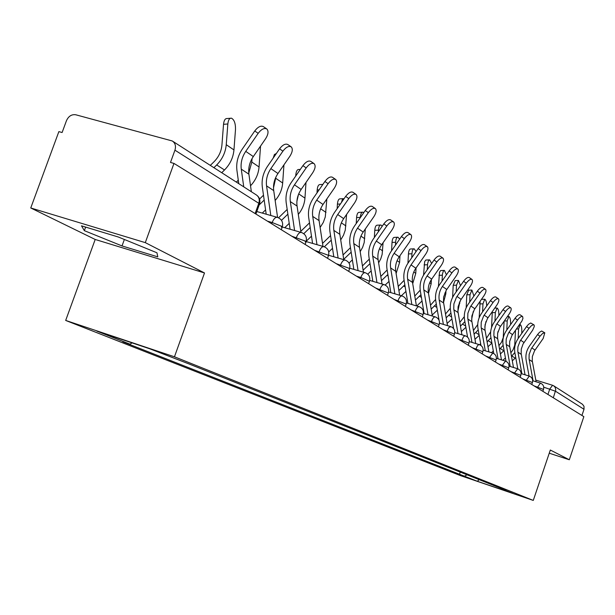 <?xml version="1.0" encoding="UTF-8"?>
<svg xmlns="http://www.w3.org/2000/svg" width="615" height="615" viewBox="0 0 615 615"><rect width="100%" height="100%" fill="white"/><g stroke="black" fill="none" stroke-linecap="round" stroke-linejoin="round"><path stroke-width="0.92" d="M145.294 242.633L30.75 207.97L95.194 239.466L65.682 320.438L460.527 475.626L533.274 500.418L174.46 356.8L204.511 272.96L145.294 242.633L173.968 163.413L583.85 416.647L569.313 459.759L550.325 450.034L533.274 500.418M30.75 207.97L58.863 131.618L62.107 132.517L66.474 120.663C68.565 116.135 71.678 114.175 75.799 114.782L172.285 140.981C175.267 143.026 176.151 146.093 174.937 150.183L170.493 162.452L173.968 163.413M553.9 385.928L582.482 404.278L583.996 406.292L584.012 409.29L555.522 391.248L543.745 387.173M581.928 415.456L584.012 409.29M549.249 453.209L569.313 459.759M132.125 342.901L129.95 344.169L96.847 331.101L149.952 348.859L189.105 363.988L505.976 490.332L500.833 488.579L513.025 493.438L477.317 481.268L464.463 476.195L467.054 474.818M129.95 344.169L122.839 341.786L464.463 476.195M65.682 320.438L174.46 356.8M95.194 239.466L204.511 272.96M157.786 256.87L156.948 252.78L118.357 237.021L81.495 225.836L84.34 230.656L122.024 245.931L157.786 256.87M460.243 472.097L459.428 474.48M479.2 479.662L477.317 481.268M124.368 239.473L122.024 245.931M85.639 227.089L84.34 230.656M251.366 191.742L248.898 174.191C248.137 168.003 249.613 162.122 253.319 156.571L265.626 138.706C268.348 134.293 268.74 131.049 266.81 128.965C264.258 127.728 261.383 129.181 258.169 133.34L254.756 130.972C257.962 126.821 260.845 125.375 263.397 126.621L266.656 128.866M243.748 186.852L241.272 169.148C240.519 162.906 242.01 156.979 245.746 151.375L258.169 133.34M254.756 130.972L242.348 148.991C237.836 155.764 236.029 162.921 236.936 170.47L238.766 183.654M210.322 165.397L214.043 161.73C218.702 157.002 221.331 151.428 221.93 145.017L223.529 124.315C223.983 120.286 225.198 118.357 227.166 118.526L230.371 118.272M221.715 172.715L224.49 169.986C230.087 164.313 233.239 157.625 233.954 149.929L235.507 129.381C235.576 123.392 234.223 119.664 231.455 118.188C229.495 118.011 228.288 119.94 227.834 123.976L226.251 144.702C225.521 152.459 222.338 159.208 216.695 164.943L213.897 167.695M281.339 227.112L282.316 226.843L281.632 226.297L272.168 222.522C273.76 218.632 275.566 216.926 277.596 217.426L273.721 190.612C272.96 184.592 274.375 178.888 277.972 173.507L289.926 156.202C292.563 151.928 292.986 148.807 291.179 146.839C288.781 145.686 286.021 147.123 282.915 151.152L279.579 148.838C282.685 144.817 285.437 143.387 287.843 144.54L291.049 146.747M270.808 215.496L266.556 185.876C265.803 179.803 267.233 174.053 270.861 168.618L282.915 151.152M279.579 148.838L267.533 166.288C263.159 172.853 261.421 179.803 262.336 187.137L266.195 214.189M300.973 232.355L297.068 206.056C296.307 200.198 297.675 194.663 301.166 189.443L312.781 172.654C315.349 168.518 315.795 165.512 314.104 163.651C311.836 162.575 309.191 163.99 306.178 167.903L302.918 165.643C305.924 161.737 308.569 160.323 310.844 161.399L313.981 163.567M294.593 230.533L290.326 201.597C289.573 195.693 290.949 190.112 294.47 184.838L306.178 167.903M302.918 165.643L291.218 182.563C286.967 188.928 285.299 195.678 286.206 202.812L290.088 229.241M250.528 185.784C255.586 180.387 258.431 174.114 259.053 166.972L260.537 146.086M236.345 182.102L238.289 180.195M252.073 158.555L251.812 162.053L248.768 173.099M273.237 158.024L274.421 154.496L276.366 153.496M259.576 199.022L263.489 195.216M283.938 164.866L282.677 183.009C282.139 189.558 279.625 195.386 275.151 200.49M275.958 176.966L273.498 187.867M264.181 200.075L259.153 204.964M265.58 209.884L262.298 213.082M322.998 246.415L319.077 220.616C318.316 214.912 319.639 209.523 323.029 204.457L334.322 188.159C336.828 184.146 337.289 181.256 335.705 179.488C333.553 178.488 331.016 179.88 328.095 183.685L324.904 181.471C327.826 177.674 330.355 176.282 332.515 177.289L335.59 179.411M316.986 244.685L312.72 216.411C311.959 210.661 313.289 205.233 316.717 200.121L328.095 183.685M324.904 181.471L313.535 197.892C309.399 204.065 307.792 210.63 308.699 217.579L312.581 243.409M343.785 259.668L339.857 234.361C339.096 228.803 340.372 223.56 343.67 218.632L354.655 202.804C357.1 198.906 357.576 196.116 356.085 194.44C354.055 193.502 351.619 194.878 348.782 198.576L345.653 196.408C348.49 192.718 350.927 191.342 352.964 192.28L356.085 194.44M338.112 258.023L333.853 230.387C333.092 224.79 334.375 219.509 337.704 214.535L348.782 198.576M345.653 196.408L334.591 212.352C330.57 218.356 329.017 224.744 329.924 231.509L333.807 256.77M363.434 272.191L359.498 247.353C358.745 241.941 359.975 236.837 363.188 232.047L373.889 216.649C376.272 212.867 376.764 210.169 375.365 208.57C373.428 207.693 371.083 209.054 368.324 212.644L365.264 210.522C368.016 206.932 370.368 205.579 372.306 206.456L375.365 208.57M358.076 270.623L353.817 243.602C353.064 238.143 354.302 232.993 357.546 228.165L368.324 212.644M365.264 210.522L354.494 226.028C350.581 231.863 349.082 238.082 349.989 244.678L353.863 269.393M295.715 176.051L295.792 174.968C296.169 171.208 297.199 169.379 298.867 169.479L300.328 169.379M278.557 217.795L287.182 209.423M305.993 182.463L304.955 198.13C304.486 204.142 302.265 209.554 298.306 214.366M298.452 194.54L296.899 201.336M287.874 214.158L281.501 220.339M289.227 223.368L284.737 227.711M317.002 192.887L317.186 189.966C317.548 186.284 318.516 184.485 320.1 184.569L322.875 184.4M300.812 231.286L309.499 222.876M326.849 198.953L325.281 216.972L323.275 222.484L320.123 227.489M310.191 227.504L303.787 233.692M311.49 236.16L306.247 241.226M337.143 208.677L337.42 204.149C337.758 200.544 338.68 198.776 340.187 198.845L343.37 198.66M344.1 198.645L342.417 199.491L341.402 202.535M322.537 243.394L330.555 235.607M346.591 214.427L345.269 230.125L343.501 235.23L340.718 239.911M331.254 240.165L324.343 246.815M332.507 248.322L328.748 251.935M382.03 284.03L378.102 259.661C377.356 254.379 378.54 249.406 381.677 244.739L392.101 229.764C394.43 226.082 394.93 223.476 393.608 221.954C391.77 221.131 389.51 222.469 386.827 225.966L383.829 223.891C386.512 220.393 388.772 219.055 390.617 219.886L393.608 221.954M376.964 282.539L372.721 256.101C371.967 250.782 373.174 245.769 376.326 241.065L386.827 225.966M383.829 223.891L373.343 238.974C369.523 244.655 368.07 250.705 368.977 257.147L372.844 281.324M356.231 223.529L356.585 217.579C356.908 214.051 357.784 212.313 359.214 212.367L362.373 212.198M363.773 212.675L362.95 212.16C361.52 212.114 360.651 213.851 360.329 217.379L360.313 217.649M343.047 254.925L350.458 247.661M365.31 228.995L364.188 242.594L362.635 247.315L360.182 251.689M351.165 252.188L343.731 259.315M352.372 259.884L349.036 263.074M399.673 295.254L395.752 271.338C394.999 266.18 396.152 261.329 399.212 256.786L409.375 242.202C411.65 238.62 412.165 236.099 410.912 234.638C409.16 233.869 406.984 235.191 404.378 238.597L401.434 236.56C404.04 233.154 406.223 231.84 407.976 232.608L410.912 234.638M394.868 293.832L390.64 267.956C389.895 262.759 391.055 257.877 394.13 253.303L404.378 238.597M401.434 236.56L391.209 251.251C387.488 256.778 386.082 262.682 386.981 268.963L390.832 292.64M374.351 237.528L374.766 230.325C375.065 226.866 375.903 225.159 377.264 225.198L380.393 225.036M382.223 226.205L380.916 225.005C379.555 224.967 378.725 226.681 378.425 230.141L378.333 231.801M362.443 265.926L369.292 259.107M383.076 242.725L382.138 254.425L380.777 258.792L378.625 262.866M370.015 263.62L363.119 270.208M371.176 270.9L367.77 274.152M416.416 305.901L412.511 282.423C411.766 277.38 412.88 272.653 415.863 268.225L425.78 254.01C428.002 250.52 428.524 248.083 427.34 246.684C425.672 245.962 423.566 247.261 421.029 250.589L418.146 248.591C420.683 245.27 422.789 243.971 424.465 244.701L427.34 246.684M411.858 304.54L407.653 279.21C406.907 274.136 408.037 269.37 411.035 264.911L421.029 250.589M418.146 248.591L408.168 262.897C404.547 268.286 403.179 274.052 404.078 280.186L407.906 303.364M391.563 250.736L392.024 242.425C392.316 239.035 393.108 237.359 394.407 237.382L397.505 237.229M399.612 239.181L397.982 237.206C396.69 237.182 395.899 238.866 395.614 242.256L395.453 245.154M380.808 276.427L387.15 269.977M399.973 255.694L399.612 262.382L396.106 273.498M387.881 274.49L381.485 280.609M389.003 281.409L385.175 285.045M432.337 316.018L428.44 292.963C427.702 288.035 428.786 283.415 431.699 279.102L441.378 265.242C443.553 261.844 444.084 259.476 442.961 258.139C441.37 257.462 439.333 258.746 436.858 261.99L434.036 260.03C436.512 256.786 438.549 255.509 440.148 256.194L442.961 258.139M428.002 314.719L423.827 289.911C423.089 284.953 424.181 280.294 427.11 275.95L436.858 261.99M434.036 260.03L424.296 273.983C420.76 279.233 419.43 284.853 420.322 290.849L424.135 313.558M407.945 263.228L408.445 253.934C408.714 250.613 409.475 248.96 410.72 248.975L413.78 248.829M416.055 251.589L414.218 248.814C412.98 248.798 412.227 250.451 411.95 253.772L411.743 257.777M398.228 286.452L404.093 280.317M416.048 267.956L415.771 273.36L412.711 283.623M404.839 284.83L398.897 290.541M405.931 291.425L401.372 295.754M447.497 325.635L443.477 302.019L443.646 296.999L446.206 290.326L456.23 275.935C458.36 272.622 458.898 270.323 457.837 269.047C456.315 268.409 454.339 269.67 451.925 272.837L449.158 270.915C451.571 267.748 453.539 266.487 455.069 267.133L457.837 269.047M443.369 324.397L439.218 300.089C438.48 295.246 439.548 290.695 442.408 286.459L451.925 272.837M449.158 270.915L439.648 284.522C436.189 289.65 434.905 295.139 435.789 300.996L439.072 320.307M439.502 322.814L439.571 323.259M423.551 275.12L424.65 261.621L425.803 260.045L429.278 259.876M431.638 263.458L429.677 259.861L428.609 260.422L427.625 263.528L427.256 269.731M407.245 303.172L407.791 302.657M414.779 296.046L420.222 290.149M431.369 279.587L431.161 283.807L428.494 293.263M420.968 294.685L415.44 300.043M422.028 301.004L416.739 305.993M461.934 334.806L457.937 311.605L458.09 306.7L460.597 300.174L470.39 286.129C472.474 282.892 473.012 280.663 472.005 279.441C470.552 278.833 468.645 280.079 466.285 283.177L463.572 281.286C465.924 278.195 467.83 276.958 469.291 277.557L472.005 279.441M458.006 333.614L453.747 308.822L453.901 303.887L456.422 297.322L466.285 283.177M463.572 281.286L454.27 294.57C450.895 299.574 449.65 304.94 450.526 310.675L453.616 328.625M438.426 286.467L439.525 272.122L440.624 270.569L444.045 270.416M446.436 274.805L444.414 270.4L443.392 270.954L442.446 274.006L442.054 281.07M430.515 305.225L435.589 299.482M445.983 290.695L445.829 293.762L443.53 302.449M436.312 304.087L431.177 309.13M437.35 310.16L432.176 315.034M475.718 343.547L471.743 320.753L471.882 315.956L474.326 309.576L483.905 295.861C485.942 292.702 486.488 290.534 485.535 289.358C484.136 288.789 482.283 290.011 479.984 293.04L477.317 291.187C479.615 288.166 481.468 286.936 482.867 287.512L485.535 289.358M471.966 342.409L467.738 318.101L467.884 313.273L470.337 306.854L479.984 293.04M477.317 291.187L468.23 304.164C464.925 309.045 463.71 314.296 464.586 319.9L467.592 337.143M452.625 297.329L453.194 285.306L455.185 280.578L458.137 280.463M460.512 285.66L458.475 280.455L456.499 285.183L456.184 291.841M445.506 314.011L450.257 308.33M459.928 301.335L457.891 311.152M450.941 313.066L446.159 317.84M451.948 318.924L447.12 323.452M488.879 351.888L484.928 329.494L485.058 324.797L487.441 318.562L496.812 305.155C498.811 302.065 499.357 299.959 498.45 298.829C497.112 298.29 495.313 299.497 493.069 302.457L490.447 300.635C492.692 297.683 494.491 296.476 495.836 297.014L498.45 298.829M485.296 350.796L481.099 326.957L481.238 322.229L483.636 315.956L493.069 302.457M490.447 300.635L481.56 313.319C478.332 318.093 477.148 323.229 478.009 328.718L480.968 345.469M466.185 307.746L466.785 294.831L468.684 290.172L471.605 290.072M473.904 296.053L471.913 290.057L470.021 294.716L469.691 302.08M459.789 322.437L464.287 316.694M473.258 311.551L471.644 319.362M464.886 321.653L460.443 326.188M465.878 327.318L461.373 331.539M501.463 359.86L497.535 337.85L497.658 333.253L499.98 327.157L509.159 314.042C511.119 311.029 511.665 308.976 510.796 307.884C509.512 307.377 507.775 308.569 505.576 311.459L503.001 309.676C505.199 306.785 506.945 305.594 508.228 306.101L510.796 307.884M498.035 358.814L493.876 335.429L493.999 330.801L496.343 324.659L505.576 311.459M503.001 309.676L494.306 322.068C491.139 326.742 489.994 331.762 490.847 337.143L493.776 353.533M479.162 317.778L480.161 301.204M481.468 299.344L484.482 299.259M486.673 306.024C486.611 302.196 485.981 299.936 484.766 299.251L482.952 303.833L482.606 311.828M466.931 336.597L467.415 336.144M473.427 330.524L477.732 324.566M478.216 329.871L474.073 334.191M486.004 321.414L484.828 327.019M479.185 335.36L474.972 339.303M513.502 367.486L509.604 345.853L509.72 341.348L511.988 335.375L521.981 320.915L522.95 318.37L522.619 316.548C521.382 316.072 519.69 317.248 517.546 320.077L515.016 318.324C517.161 315.495 518.86 314.319 520.098 314.803L522.619 316.548M510.227 366.486L506.099 343.531L506.214 339.003L508.505 332.992L517.546 320.077M515.016 318.324L506.499 330.447C503.408 335.021 502.286 339.934 503.132 345.207L506.037 361.312M491.57 327.518L492.292 311.597M498.865 315.572L498.88 315.065C498.896 311.136 498.288 308.792 497.074 308.046L495.336 312.558L494.967 321.122M479.569 344.715L480.653 343.7M486.457 338.281L490.647 331.823M490.954 337.743L487.103 341.879M498.089 331.37L497.573 333.799M491.908 343.085L487.964 346.76M525.041 374.796L521.166 353.525L521.274 349.105L523.042 344.039L532.652 330.17L534.243 326.619L534.227 325.243L533.497 324.705L531.422 325.673L529.008 328.333L526.525 326.603L528.531 324.297L530.737 322.998L533.943 324.851M521.904 373.828L517.807 351.296L517.915 346.852L520.152 340.971L529.008 328.333M526.525 326.603L518.184 338.473C515.155 342.947 514.055 347.767 514.901 352.933L517.792 368.808M510.542 324.697L510.596 323.321C510.604 319.477 510.027 317.194 508.866 316.471L507.191 320.922L506.822 329.994M491.477 352.679L493.315 350.965M498.919 345.715L501.463 342.332L503.239 337.597L504.123 321.214M503.147 345.292L499.557 349.266M504.085 350.496L500.395 353.933M536.103 381.792L532.259 360.874L532.352 356.546L534.527 350.811L543.153 338.519L544.805 332.815L542.745 333.338L540.001 336.244L537.564 334.552L539.524 332.285L541.669 331.001L544.805 332.815M533.09 380.862L529.038 358.737L529.131 354.386L531.322 348.62L540.001 336.244M537.564 334.552L529.384 346.168C526.417 350.55 525.348 355.27 526.179 360.336L529.069 376.026L521.128 373.589M521.751 333.407L521.835 331.239C521.843 327.488 521.289 325.258 520.175 324.559L518.568 328.94L518.191 338.465M502.909 360.298L505.43 357.953M510.85 352.849L513.141 349.62L514.732 345.169L515.508 330.332M514.832 352.526L511.488 356.369M515.754 357.607L512.295 360.836M543.506 389.426L534.066 385.889M537.133 387.781L540.416 383.137M532.413 382.53L522.765 378.901M525.879 380.831L529.269 376.111M520.836 375.335L510.957 371.614M514.14 373.574L517.63 368.769M508.743 367.816L498.627 363.995M501.863 365.994L505.476 361.105M496.097 359.952L485.735 356.024M489.025 358.061L492.769 353.095M482.86 351.726L472.235 347.683M475.595 349.758L477.355 345.884L478.432 344.792L479.462 344.7M468.984 343.108L458.083 338.942M461.511 341.064L463.326 337.097L464.44 335.99L465.517 335.905M454.431 334.06L443.238 329.771M446.736 331.931L448.896 327.518L450.895 326.688M439.148 324.566L427.648 320.138M431.215 322.345L431.569 321.314C432.799 318.147 434.075 316.679 435.405 316.933L435.528 316.994M423.074 314.58L411.251 310.014M414.887 312.259L415.248 311.205C416.516 307.961 417.846 306.47 419.246 306.739L419.376 306.808M406.146 304.064L393.984 299.344M397.697 301.634L398.066 300.558C399.373 297.23 400.757 295.715 402.225 296.007L402.371 296.084M388.303 292.986L375.773 288.089M379.563 290.434L379.947 289.327C381.292 285.914 382.738 284.368 384.275 284.691L384.437 284.776M369.454 281.278L360.813 277.465L356.546 276.212M360.413 278.603L360.813 277.465C362.204 273.967 363.703 272.391 365.325 272.745L365.495 272.829M349.528 268.909L349.082 268.278L336.205 263.643M340.164 266.087L340.572 264.919C342.002 261.329 343.577 259.73 345.284 260.107C349.105 261.744 350.542 264.604 349.604 268.694L348.674 271.346M328.418 255.802L327.933 255.117L314.657 250.336M318.701 252.834L319.131 251.627C320.607 247.945 322.252 246.308 324.059 246.723C327.995 248.406 329.479 251.358 328.502 255.571L327.541 258.292M305.225 241.887L306.116 241.641L305.486 241.142L291.794 236.206M295.93 238.758L296.368 237.521C297.898 233.738 299.62 232.07 301.535 232.516C305.594 234.254 307.123 237.298 306.116 241.641L305.125 244.439M271.715 223.806L272.168 222.522L267.487 221.185M547.927 394.453L549.764 389.034L552.585 385.282L553.562 385.713L555.137 387.266L555.783 389.879L553.308 397.774M258.454 204.218L259.538 203.896L258.784 203.288L174.937 150.183M255.125 213.551L258.784 203.288C259.868 199.575 259.015 196.762 256.232 194.863L172.807 141.319M241.272 169.148L248.898 174.191M245.746 151.375L253.319 156.571M227.834 123.976L223.529 124.315M233.954 149.929L226.251 144.702M224.49 169.986L216.695 164.943M266.556 185.876L273.721 190.612M270.861 168.618L277.972 173.507M290.326 201.597L297.068 206.056M294.47 184.838L301.166 189.443M259.053 166.972L251.812 162.053M282.677 183.009L275.858 178.381M312.72 216.411L319.077 220.616M316.717 200.121L323.029 204.457M333.853 230.387L339.857 234.361M337.704 214.535L343.67 218.632M353.817 243.602L359.498 247.353M357.546 228.165L363.188 232.047M296.499 174.921L295.792 174.968M304.955 198.13L298.713 193.894M319.1 189.851L317.186 189.966M325.988 212.406L320.653 208.785M340.403 203.98L337.42 204.149M345.884 225.913L341.356 222.838M372.721 256.101L378.102 259.661M376.326 241.065L381.677 244.739M360.329 217.379L356.585 217.579M364.733 238.712L360.944 236.137M390.64 267.956L395.752 271.338M394.13 253.303L399.212 256.786M378.425 230.141L374.766 230.325M382.622 250.851L379.486 248.721M370.115 264.235L369.669 263.95M407.653 279.21L412.511 282.423M411.035 264.911L415.863 268.225M395.614 242.256L392.024 242.425M399.612 262.382L397.075 260.668M388.111 275.889L387.119 275.243M423.827 289.911L428.44 292.963M427.11 275.95L431.699 279.102M411.95 253.772L408.445 253.934M415.771 273.36L413.78 272.007M405.193 286.944L403.709 285.983M439.218 300.089L443.615 302.995M442.408 286.459L446.774 289.457M427.517 264.742L424.073 264.888M431.161 283.807L429.67 282.792M421.429 297.452L419.499 296.207M453.885 309.791L458.075 312.566M456.983 296.468L461.15 299.336M442.346 275.205L438.972 275.336M445.829 293.762L444.799 293.063M436.888 307.454L434.551 305.947M467.877 319.047L471.882 321.691M470.89 306.024L474.865 308.753M456.499 285.183L453.194 285.306M459.836 303.272L459.213 302.849M451.61 316.986L448.919 315.241M481.238 327.887L485.066 330.416M484.166 315.149L487.972 317.755M470.021 294.716L466.785 294.831M465.663 326.081L462.641 324.128M494.014 336.336L497.673 338.757M496.866 323.867L500.502 326.365M482.952 303.833L479.777 303.933M479.077 334.768L475.756 332.615M506.237 344.423L509.743 346.737M509.02 332.215L512.503 334.606M495.336 312.558L492.215 312.651M491.908 343.07L488.318 340.748M517.945 352.164L521.305 354.386M520.659 340.21L523.995 342.501M507.191 320.922L504.269 321.007M503.8 350.765L500.349 348.528M529.169 359.591L532.39 361.728M531.814 347.875L535.019 350.073M518.568 328.94L516.446 328.994M515.193 358.145L511.88 356M281.293 229.718L282.316 226.843C283.361 222.353 281.785 219.217 277.596 217.426M277.111 217.287L256.816 211.529M368.623 283.669L369.523 281.093C370.438 277.119 369.038 274.336 365.325 272.745M387.481 295.323L388.365 292.809C389.249 288.95 387.888 286.244 384.275 284.691M405.346 306.362L406.2 303.91C407.061 300.151 405.739 297.514 402.225 296.007M422.29 316.833L423.12 314.442C423.958 310.775 422.666 308.215 419.246 306.739M438.38 326.773L439.195 324.436C440.009 320.869 438.741 318.37 435.405 316.933M453.685 336.228L454.47 333.945C455.269 330.47 454.031 328.026 450.78 326.619M468.253 345.23L469.022 343.001C469.791 339.603 468.592 337.22 465.409 335.852M482.145 353.81L482.89 351.626C483.644 348.313 482.468 345.984 479.362 344.646M495.398 361.997L496.128 359.86C496.859 356.623 495.705 354.355 492.669 353.041M508.059 369.823L508.774 367.732C509.489 364.564 508.359 362.343 505.392 361.059M520.167 377.303L520.859 375.258C521.558 372.16 520.459 369.984 517.553 368.731M531.752 384.46L532.436 382.461C533.12 379.432 532.037 377.303 529.192 376.065M542.861 391.325L543.529 389.357C544.19 386.397 543.13 384.314 540.347 383.099M301.104 232.393L282.362 227.035M323.675 246.607L306.147 241.557M344.938 260.007L328.602 255.263M365.01 272.653L349.75 268.194M383.991 284.607L369.715 280.409M401.964 295.93L388.588 291.971M419.007 306.67L406.446 302.934M435.189 316.863L423.381 313.335M450.58 326.565L439.464 323.229M465.232 335.798L454.754 332.638M479.193 344.6L469.307 341.602M492.523 352.995L483.175 350.15M505.246 361.02L496.405 358.314M517.423 368.685L509.043 366.125M540.231 383.068L532.698 380.747M255.917 214.043L259.538 203.896C260.552 200.083 259.453 197.069 256.232 194.863M535.788 380.108L552.478 385.244M553.562 385.713L552.585 385.282M494.737 308.115L496.805 308.054M507.421 316.517L508.62 316.479M519.552 324.574L519.944 324.566"/></g></svg>

